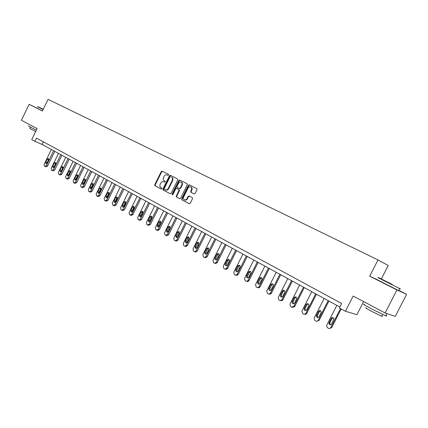 <?xml version="1.0" encoding="UTF-8"?>
<svg xmlns="http://www.w3.org/2000/svg" width="428" height="428" viewBox="0 0 428 428"><rect width="100%" height="100%" fill="white"/><g stroke="black" fill="none" stroke-linecap="round" stroke-linejoin="round"><path stroke-width="0.64" d="M168.627 175.068L168.482 174.351L162.196 171.184L161.254 171.617L154.776 184.709L155 185.741L161.233 189.005L161.875 188.7L161.72 187.972L160.907 187.55C159.837 186.811 159.601 185.704 160.184 184.233L160.73 183.136C161.538 181.782 162.549 181.328 163.758 181.761L164.582 182.189L165.251 181.884L165.09 181.162L164.277 180.744C163.202 180.017 162.961 178.915 163.549 177.438L164.09 176.341C164.908 174.982 165.92 174.522 167.139 174.961L167.958 175.373L168.627 175.068M194.093 193.921L195.093 193.488L196.992 189.674L196.768 188.62L189.358 184.88L188.368 185.319L181.681 198.779L181.921 199.849L189.278 203.701L190.241 203.257L192.525 198.656L192.274 197.581L189.106 195.944L188.122 196.382L186.993 198.651C186.324 199.774 185.468 200.17 184.425 199.839C183.419 199.218 183.168 198.25 183.682 196.934L188.09 188.058C188.823 186.859 189.732 186.485 190.818 186.934C191.712 187.587 191.91 188.523 191.418 189.748L190.679 191.236L190.92 192.3L194.135 193.943M164.213 181.97L164.705 182.226M36.968 108.134L29.131 104.33L21.4 120.279L37.097 128.593L31.736 139.63L34.882 141.352L36.466 138.094L341.656 303.511L339.393 307.962L345.433 311.268L356.936 314.666L363.613 301.574M377.009 279.548L369.685 276.183L396.933 289.933L385.13 312.975L353.191 296.053L345.433 311.268M369.685 276.183L377.978 259.924L48.086 99.344L42.409 111.029L29.131 104.33M177.77 179.963L177.529 178.915L170.44 175.341L169.483 175.774L162.945 188.983L163.17 190.021L170.232 193.724L171.168 193.279L177.77 179.963M179.803 180.065L187.068 183.73L187.282 184.773L180.605 198.218L179.658 198.662L176.539 197.03L176.304 195.971L178.995 190.54L178.754 189.481L176.721 188.432L175.748 188.866L172.955 194.494L172.297 194.804L172.109 194.055L178.829 180.498L179.803 180.065M396.933 289.933L406.6 294.325L395.285 316.394L385.13 312.975M381.321 278.965L388.217 265.467L377.978 259.924M406.6 294.325L398.778 290.382M34.882 141.352L42.174 144.471L339.864 307.026M43.437 141.871L42.174 144.471M189.042 185.206L189.23 184.837M168.044 175.4L167.509 175.132M162.544 171.361L161.693 171.826L155.225 184.907L155.444 185.939L161.361 189.037M170.783 175.517L169.921 175.983L163.389 189.176L163.614 190.219L170.381 193.766M170.59 176.7L169.916 177.005L164.17 188.609L164.331 189.337L165.272 189.829C166.476 190.219 167.471 189.754 168.263 188.427L172.2 180.466C172.784 179.022 172.559 177.925 171.521 177.176L171.457 177.139M165.631 189.984L165.716 190.021C166.915 190.412 167.91 189.946 168.702 188.62L168.263 188.427M171.89 177.347L171.96 177.385C172.992 178.134 173.222 179.23 172.639 180.675L168.702 188.62M179.808 198.704L176.539 197.03M177.106 188.614L179.188 189.679L179.428 190.738L176.737 196.158L176.978 197.222M180.14 180.236L179.262 180.707L172.548 194.831M181.793 184.907C182.28 183.687 182.087 182.761 181.204 182.119C180.145 181.686 179.252 182.066 178.53 183.248L176.994 186.346L177.235 187.394L179.273 188.443L180.252 188.01L181.793 184.907L182.221 185.11C182.713 183.89 182.521 182.965 181.638 182.328L181.445 182.237M179.707 188.641L179.316 188.464L180.686 188.213L180.252 188.01M182.221 185.11L180.686 188.213M191.032 187.036L191.241 187.138C192.135 187.79 192.338 188.727 191.846 189.952L191.107 191.434L191.348 192.498L194.232 193.97M184.425 199.839L184.859 200.026C185.896 200.363 186.752 199.967 187.427 198.843L186.993 198.651M189.39 196.088L188.55 196.575L187.427 198.843M189.684 185.046L188.791 185.522L182.114 198.972L182.36 200.042L189.427 203.744M53.644 150.736L46.411 165.572L44.887 166.337L44.437 166.08L44.164 164.293L51.376 149.495M54.763 151.341L47.594 166.037L46.074 166.802M48.771 159.13L46.732 163.533M47.128 163.036L48.626 159.965L48.321 158.499L47.182 159.157L45.689 162.223L46.005 163.694L47.128 163.036M43.26 109.284L37.883 106.663L43.244 109.306M43.126 109.557L37.605 106.759M36.316 130.208L28.339 125.902M37.092 128.603L28.938 124.27M35.642 131.594L29.837 128.453L30.425 127.244M42.436 110.97L36.952 108.166M392.209 284.379L378.299 277.499L392.209 284.379M399.591 288.456C400.881 289.13 400.913 289.178 399.693 288.595L377.908 277.633M390.577 283.614L383.665 280.196L390.577 283.614M385.965 315.404C387.051 316.137 386.982 316.271 385.756 315.81L371.365 308.797C364.485 305.078 362.152 303.58 364.372 304.303M382.579 311.621L365.282 302.457M381.846 315.934C382.621 316.463 382.568 316.57 381.685 316.244L371.344 311.21C366.384 308.518 364.704 307.422 366.309 307.93M398.725 290.489C399.875 291.104 399.859 291.136 398.677 290.585L376.977 279.607M387.549 313.788L387.142 313.649M60.803 154.642L53.5 169.606L51.954 170.371L51.499 170.114L51.216 168.306L58.497 153.385M61.916 155.246L54.677 170.066L53.136 170.836M55.87 163.079L53.8 167.562M54.222 167.048L55.731 163.951L55.415 162.469L54.265 163.127L52.756 166.219L53.083 167.712L54.222 167.048M68.084 158.617L60.712 173.709L59.144 174.48L58.679 174.212L58.385 172.388L65.735 157.338M69.192 159.221L61.889 174.169L60.321 174.934M63.093 167.097L60.99 171.66M61.434 171.13L62.964 168.006L62.632 166.503L61.466 167.166L59.947 170.285L60.289 171.794L61.434 171.13M75.499 162.667L68.052 177.888L66.463 178.658L65.987 178.39L65.682 176.539L73.108 161.361M76.596 163.266L69.224 178.342L67.635 179.113M70.449 171.189L68.432 174.886L68.309 175.833M68.78 175.282L70.32 172.131L69.978 170.612L68.801 171.28L67.26 174.426L67.619 175.951L68.78 175.282M83.043 166.786L75.521 182.141L73.91 182.911L73.429 182.638L73.113 180.766L80.608 165.459M84.134 167.385L76.687 182.59L75.077 183.361M77.928 175.352L75.874 179.091L75.761 180.076M76.254 179.509L77.81 176.331L77.452 174.79L76.264 175.464L74.713 178.637L75.082 180.183L76.254 179.509M90.725 170.981L83.128 186.469L81.491 187.245L80.999 186.961L80.673 185.073L88.248 169.627M91.811 171.575L84.289 186.913L82.652 187.683M85.547 179.594L83.449 183.371L83.342 184.393M83.867 183.81L85.434 180.605L85.065 179.048L83.861 179.723L82.294 182.922L82.679 184.489L83.867 183.81M98.542 175.25L90.875 190.877L89.211 191.653L88.714 191.37L88.377 189.454L96.022 173.875M99.622 175.838L92.025 191.316L90.436 192.124M93.299 183.912L91.164 187.732L91.068 188.791M91.613 188.197L93.202 184.96L92.812 183.382L91.597 184.061L90.014 187.287L90.415 188.876L91.613 188.197M106.508 179.6L98.761 195.366L97.07 196.142L96.562 195.853L96.214 193.916L103.94 178.198M107.583 180.188L99.906 195.799L98.29 196.607M101.195 188.309L99.018 192.172L98.932 193.269M99.505 192.659L101.11 189.395L100.703 187.796L99.473 188.475L97.873 191.733L98.296 193.344L99.505 192.659M114.624 184.029L106.791 199.935L105.079 200.716L104.56 200.422L104.202 198.464L112.002 182.601M115.688 184.612L107.931 200.363L106.288 201.176M109.236 192.787L107.016 196.698L106.947 197.827M107.54 197.201L109.161 193.911L108.733 192.29L107.498 192.975L105.882 196.265L106.326 197.891L107.54 197.201M122.884 188.545L114.977 204.595L113.238 205.376L112.708 205.076L112.334 203.091L120.22 187.09M123.943 189.123L116.106 205.012L114.437 205.825M117.433 197.351L115.169 201.304L115.105 202.471M115.726 201.834L117.363 198.506L116.919 196.864L115.667 197.559L114.035 200.876L114.501 202.53L115.726 201.834M131.305 193.14L123.312 209.34L121.547 210.121L121.012 209.816L120.626 207.81L128.593 191.658M132.354 193.713L124.436 209.752L122.74 210.565M125.779 202L123.467 205.996L123.419 207.2M124.067 206.547L125.725 203.198L125.26 201.529L123.997 202.23L122.344 205.574L122.836 207.254L124.067 206.547M139.886 197.827L131.813 214.177L130.016 214.958L129.47 214.647L129.069 212.614L137.121 196.318M140.924 198.394L132.926 214.583L131.193 215.396M134.28 206.74L131.931 210.779L131.894 212.021M132.568 211.357L134.242 207.971L133.755 206.28L132.482 206.986L130.813 210.362L131.326 212.063L132.568 211.357M148.634 202.605L140.47 219.104L138.651 219.89L138.089 219.569L137.677 217.515L145.814 201.064M149.661 203.166L141.577 219.505L139.812 220.313M142.947 211.571L142.235 212.251L140.55 215.653L140.534 216.932M141.235 216.258L142.925 212.839L142.412 211.127L141.128 211.833L139.442 215.247L139.983 216.969L141.235 216.258M157.552 207.473L149.302 224.128L147.446 224.914L146.879 224.588L146.451 222.506L154.674 205.9M158.569 208.029L150.399 224.523L148.596 225.331M169.953 175.325L169.766 175.913M151.78 216.498L151.041 217.183L149.34 220.618L149.34 221.934M150.067 221.255L151.774 217.804L151.234 216.065L149.944 216.777L148.243 220.222L148.81 221.971L150.067 221.255M166.647 212.438L158.301 229.253L156.418 230.039L155.84 229.708L155.396 227.6L163.71 210.838M167.653 212.989L159.393 229.638L157.547 230.441M179.22 180.086L179.054 180.605M160.789 221.517L160.019 222.218L158.301 225.684L158.317 227.038M159.072 226.348L160.8 222.865L160.227 221.099L158.932 221.816L157.21 225.294L157.814 227.07L159.072 226.348M175.919 217.504L167.482 234.48L165.572 235.266L164.978 234.929L164.523 232.795L172.928 215.867M176.914 218.045L168.562 234.854L166.679 235.651M188.657 184.966L188.523 185.394M169.97 226.642L169.172 227.348L167.434 230.847L167.476 232.244M168.258 231.537L170.002 228.028L169.397 226.23L168.102 226.958L166.358 230.467L167 232.276L168.258 231.537M185.377 222.667L176.85 239.808L175.309 240.734L174.902 240.595L174.298 240.252L173.827 238.091L182.323 221.003M186.357 223.202L177.914 240.172L176.373 241.098L175.983 240.964M179.337 231.864L178.513 232.586L176.753 236.117L176.818 237.551M177.625 236.839L179.391 233.292L178.749 231.468L177.449 232.201L175.689 235.742L176.373 237.577L177.625 236.839M195.029 227.937L186.405 245.244L184.875 246.186L184.425 246.036L183.81 245.683L183.318 243.489L191.915 226.235M195.997 228.466L187.453 245.602L185.929 246.539L185.479 246.389M188.892 237.198L188.036 237.925L186.26 241.494L186.346 242.965M187.186 242.243L188.967 238.658L188.288 236.807L186.988 237.551L185.206 241.125L185.939 242.992L187.186 242.243M204.873 233.314L196.152 250.797L194.644 251.739L194.141 251.584L193.51 251.225L193.007 249.005L201.695 231.58M205.831 233.838L197.19 251.14L195.687 252.087L195.184 251.926M198.646 242.639L197.757 243.371L195.96 246.972L196.072 248.491M196.939 247.759L198.742 244.142L198.009 242.253L196.725 243.008L194.922 246.619L195.703 248.513L196.939 247.759M214.926 238.803L206.103 256.458L204.627 257.415L204.054 257.244L203.412 256.88L202.893 254.633L211.683 237.032M215.867 239.316L207.131 256.795L205.654 257.747L205.087 257.581M208.596 248.186L207.676 248.93L205.863 252.568L205.996 254.13M206.895 253.387L208.72 249.733L207.928 247.817L206.654 248.577L204.835 252.226C204.493 253.258 204.777 253.9 205.681 254.152L206.895 253.387M225.187 244.404L216.263 262.241L214.829 263.199L214.177 263.027L213.524 262.653L212.984 260.374L221.875 242.596M226.112 244.912L217.274 262.567L215.846 263.525L215.193 263.354M218.751 253.858L217.804 254.607L215.963 258.282L216.129 259.882M217.055 259.138L218.901 255.446C219.243 254.409 218.959 253.756 218.045 253.494L216.798 254.264L214.952 257.945C214.61 259.026 214.915 259.678 215.873 259.908L217.055 259.138M235.668 250.129L226.637 268.142L225.267 269.11L224.513 268.934L223.844 268.549L223.288 266.237L232.281 248.283M236.572 250.626L227.632 268.458L226.262 269.421L225.513 269.244M229.119 259.641L228.145 260.401L226.284 264.113L226.476 265.761M227.434 265.002L229.301 261.273C229.649 260.192 229.333 259.529 228.359 259.293L227.15 260.069L225.283 263.792C224.935 264.921 225.272 265.585 226.294 265.777L227.434 265.002M246.368 255.971L237.23 274.171L235.946 275.134L235.068 274.958L234.389 274.573L233.806 272.224L242.911 254.088M247.256 256.458L238.209 274.476L236.93 275.434L236.053 275.263M239.707 265.553L238.701 266.318L236.818 270.068L237.048 271.759M238.027 270.999L239.921 267.227C240.269 266.088 239.921 265.414 238.878 265.216L237.722 265.997L235.839 269.758C235.486 270.951 235.86 271.625 236.962 271.769L238.027 270.999M257.298 261.941L248.047 280.335L246.892 281.271L245.854 281.121L245.153 280.72L244.554 278.344L253.772 260.015M258.17 262.418L249.016 280.624L247.86 281.56L246.822 281.405M250.519 271.593L249.487 272.363L247.582 276.151L247.844 277.89M248.855 277.119L250.771 273.31C251.118 272.096 250.728 271.416 249.599 271.272L248.524 272.053L246.614 275.851C246.266 277.13 246.689 277.809 247.882 277.884L248.855 277.119M268.468 268.04L259.106 286.626L258.116 287.52L256.87 287.413L256.158 287.006L255.537 284.593L264.862 266.072M269.319 268.506L260.053 286.904L259.063 287.793L257.822 287.686M261.567 277.761L260.502 278.542L258.576 282.368L258.876 284.149M259.914 283.373L261.85 279.527C262.198 278.211 261.754 277.526 260.513 277.478L259.561 278.243L257.629 282.079C257.287 283.47 257.768 284.144 259.074 284.106L259.914 283.373M279.885 274.273L270.41 293.057L269.64 293.854L268.131 293.843L267.398 293.426L266.756 290.981L276.199 272.262M280.72 274.728L271.336 293.319L270.571 294.116L269.062 294.1M272.861 284.064L271.759 284.85L269.811 288.718L270.148 290.553M271.218 289.767L273.182 285.883C273.513 284.422 272.989 283.748 271.62 283.85L270.838 284.567L268.88 288.445C268.565 289.981 269.121 290.639 270.555 290.43L271.218 289.767M291.559 280.65L281.961 299.632L281.469 300.242L279.639 300.413L278.895 299.991L278.232 297.508L287.787 278.591M292.367 281.089L282.865 299.878L282.378 300.493L280.549 300.665M284.395 290.51L283.266 291.302L281.292 295.213L281.678 297.091M282.774 296.304L284.764 292.372C285.053 290.73 284.433 290.077 282.908 290.43L280.383 294.951C280.121 296.679 280.773 297.305 282.341 296.829L282.774 296.304M303.489 287.167L293.774 306.357L291.409 307.138L290.644 306.699L289.959 304.185L299.637 285.059M304.276 287.595L294.657 306.587L292.297 307.368M296.192 297.096L295.036 297.893L293.036 301.847L293.464 303.778M294.592 302.987L296.604 299.012C296.802 297.112 296.069 296.534 294.411 297.273L292.147 301.601C291.982 303.575 292.736 304.126 294.411 303.259L294.592 302.987M315.698 293.833L305.854 313.232C305.244 314.189 304.442 314.452 303.441 314.013L302.66 313.564L301.954 311.012L311.755 291.677M316.458 294.245L306.614 313.628L305.667 314.366L304.324 314.232M308.256 303.837L307.069 304.64L305.036 308.642L305.522 310.621M306.678 309.819L308.759 305.71C308.695 303.58 307.844 303.147 306.207 304.399L304.174 308.411C304.137 310.594 304.971 311.065 306.678 309.819M328.185 300.649L318.213 320.267C317.592 321.235 316.774 321.492 315.757 321.043L314.955 320.588L314.056 318.443L314.222 317.993L324.151 298.444M328.923 301.05L319.053 320.465L316.656 321.273M320.588 310.728L319.374 311.536L317.319 315.575L317.86 317.619M319.042 316.811L321.268 312.21C320.818 310.37 319.909 310.07 318.539 311.311L316.34 315.773C316.683 317.715 317.587 318.063 319.042 316.811M340.485 308.561L330.86 327.463C330.234 328.442 329.4 328.704 328.351 328.239L327.538 327.773L326.559 326.04L326.773 325.136L336.836 305.373M341.196 308.952L331.673 327.645L329.282 328.479M333.209 317.785L331.968 318.598L329.886 322.68L329.715 323.461L330.491 324.777M331.689 323.964L333.942 318.924C333.246 317.367 332.321 317.191 331.154 318.389L328.897 323.268C329.507 324.954 330.437 325.189 331.689 323.964M167.578 175.17L167.139 174.961M155.444 185.939L155 185.741M155.225 184.907L154.776 184.709M161.693 171.826L161.254 171.617M163.614 190.219L163.17 190.021M163.389 189.176L162.945 188.983M169.921 175.983L169.483 175.774M172.639 180.675L172.2 180.466M176.737 196.158L176.304 195.971M179.428 190.738L178.995 190.54M179.188 189.679L178.754 189.481M172.548 194.248L172.109 194.055M179.262 180.707L178.829 180.498M191.359 192.504L190.931 192.306M191.107 191.434L190.679 191.236M191.846 189.952L191.418 189.748M188.55 196.575L188.122 196.382M182.36 200.042L181.921 199.849M182.114 198.972L181.681 198.779M188.791 185.522L188.368 185.319M46.411 165.572L47.594 166.037M46.871 162.694L45.689 162.223M48.364 159.633L47.182 159.157M53.5 169.606L54.677 170.066M53.933 166.69L52.756 166.219M55.442 163.603L54.265 163.127M60.712 173.709L61.889 174.169M61.118 170.751L59.947 170.285M62.643 167.637L61.466 167.166M68.052 177.888L69.224 178.342M68.432 174.886L67.26 174.426M69.967 171.746L68.801 171.28M75.521 182.141L76.687 182.59M75.874 179.091L74.713 178.637M77.425 175.924L76.264 175.464M83.128 186.469L84.289 186.913M83.449 183.371L82.294 182.922M85.017 180.177L83.861 179.723M90.875 190.877L92.025 191.316M91.164 187.732L90.014 187.287M92.748 184.511L91.597 184.061M98.761 195.366L99.906 195.799M99.018 192.172L97.873 191.733M100.617 188.925L99.473 188.475M106.791 199.935L107.931 200.363M107.016 196.698L105.882 196.265M108.632 193.419L107.498 192.975M114.977 204.595L116.106 205.012M115.169 201.304L114.035 200.876M116.796 197.993L115.667 197.559M123.312 209.34L124.436 209.752M123.467 205.996L122.344 205.574M125.115 202.658L123.997 202.23M131.813 214.177L132.926 214.583M131.931 210.779L130.813 210.362M133.595 207.409L132.482 206.986M140.47 219.104L141.577 219.505M140.55 215.653L139.442 215.247M142.235 212.251L141.128 211.833M149.302 224.128L150.399 224.523M149.34 220.618L148.243 220.222M151.041 217.183L149.944 216.777M158.301 229.253L159.393 229.638M158.301 225.684L157.21 225.294M160.019 222.218L158.932 221.816M167.482 234.48L168.562 234.854M167.434 230.847L166.358 230.467M169.172 227.348L168.102 226.958M176.85 239.808L177.914 240.172M176.753 236.117L175.689 235.742M178.513 232.586L177.449 232.201M186.405 245.244L187.453 245.602M186.26 241.494L185.206 241.125M188.036 237.925L186.988 237.551M196.152 250.797L197.19 251.14M195.96 246.972L194.922 246.619M197.757 243.371L196.725 243.008M206.103 256.458L207.131 256.795M205.863 252.568L204.835 252.226M207.676 248.93L206.654 248.577M216.263 262.241L217.274 262.567M215.963 258.282L214.952 257.945M217.804 254.607L216.798 254.264M226.637 268.142L227.632 268.458M226.284 264.113L225.283 263.792M228.145 260.401L227.15 260.069M237.23 274.171L238.209 274.476M236.818 270.068L235.839 269.758M238.701 266.318L237.722 265.997M248.047 280.335L249.016 280.624M247.582 276.151L246.614 275.851M249.487 272.363L248.524 272.053M259.106 286.626L260.053 286.904M258.576 282.368L257.629 282.079M260.502 278.542L259.561 278.243M270.41 293.057L271.336 293.319M269.811 288.718L268.88 288.445M271.759 284.85L270.838 284.567M281.961 299.632L282.865 299.878M281.292 295.213L280.383 294.951M283.266 291.302L282.368 291.029M293.774 306.357L294.657 306.587M293.036 301.847L292.147 301.601M295.036 297.893L294.154 297.637M305.854 313.232L306.716 313.451M305.041 308.636L304.174 308.406L305.036 308.642M307.069 304.64L306.207 304.399M318.213 320.267L319.053 320.465M317.319 315.575L316.479 315.361M319.374 311.536L318.539 311.311M330.86 327.463L331.673 327.645M329.886 322.68L329.073 322.482M331.968 318.598L331.154 318.389M165.716 190.021L165.272 189.829M171.96 177.385L171.521 177.176M181.638 182.328L181.204 182.119M191.348 192.498L190.92 192.3M191.241 187.138L190.818 186.934M45.015 166.396L46.203 166.861M398.677 290.585L399.693 288.595M382.611 314.441L381.685 316.244M385.756 315.81L386.901 313.569M399.501 288.162L399.624 288.563M52.088 170.435L53.27 170.895M59.283 174.544L60.46 174.999M66.613 178.727L67.785 179.177M74.071 182.981L75.237 183.43M81.662 187.32L82.823 187.758M89.393 191.728L90.549 192.167M97.268 196.227L98.413 196.655M105.288 200.802L106.428 201.23M113.457 205.467L114.592 205.884M121.787 210.218L122.916 210.63M130.278 215.065L131.396 215.466M138.929 219.997L140.036 220.393M147.751 225.032L148.853 225.422M156.755 230.162L157.846 230.542M165.936 235.4L167.016 235.769M175.309 240.734L176.373 241.098M184.875 246.186L185.929 246.539M188.566 236.909L188.288 236.807M194.644 251.739L195.687 252.087M198.341 242.371L198.009 242.253M204.627 257.415L205.654 257.747M208.324 247.956L207.928 247.817M214.829 263.199L215.846 263.525M218.521 253.66L218.045 253.494M225.267 269.11L226.262 269.421M228.943 259.491L228.359 259.293M235.946 275.134L236.93 275.434M239.594 265.456L238.878 265.216M246.892 281.271L247.86 281.56M250.492 271.566L249.599 271.272M258.116 287.52L259.063 287.793M261.454 277.777L260.513 277.478M269.64 293.854L270.571 294.116M272.54 284.139L271.62 283.85M281.469 300.242L282.378 300.493M283.812 290.703L282.908 290.43M293.581 306.657L294.469 306.892M295.293 297.53L294.411 297.273M317.18 315.987L316.34 315.773M329.715 323.461L328.897 323.268"/></g></svg>
